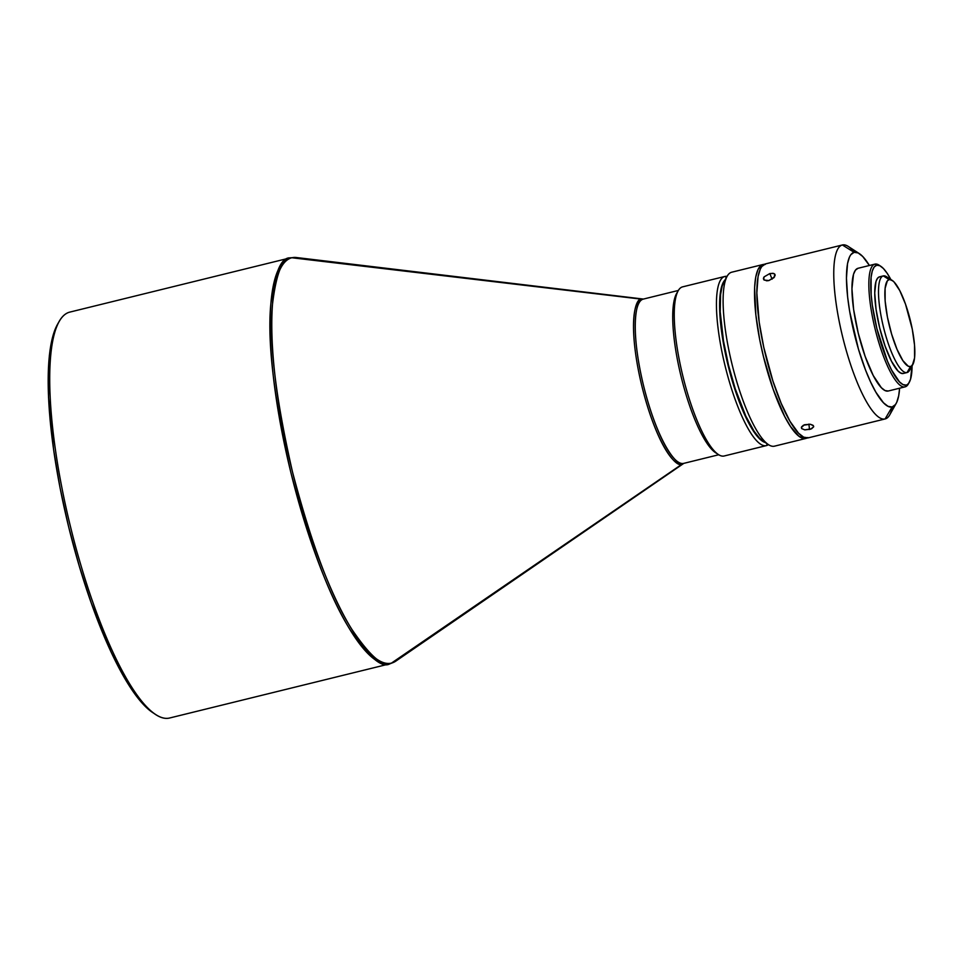 <?xml version="1.0" encoding="UTF-8"?>
<svg xmlns="http://www.w3.org/2000/svg" width="963" height="963" viewBox="0 0 963 963"><rect width="100%" height="100%" fill="white"/><g stroke="black" fill="none" stroke-linecap="round" stroke-linejoin="round"><path stroke-width="1.44" d="M769.81 273.564L772.121 279.174L769.81 273.564L772.964 273.299L774.878 274.238L773.927 277.681L768.895 280.558L766.68 280.811L763.707 279.583L764.056 276.911L769.81 273.564L773.783 273.48L774.878 274.238L774.541 276.911L768.895 280.558L764.177 280.077L763.418 278.331L764.056 276.911L769.81 273.564M803.443 425.213L810.256 424.25L812.892 425.237L813.711 426.765L810.617 429.173L804.791 429.871L801.673 428.595L801.36 427.488L804.418 424.767L810.256 424.25L813.398 425.706L813.711 426.765L811.604 428.776L804.791 429.871L801.673 428.595L801.553 426.886L803.443 425.213M808.896 424.105L809.51 429.486L808.896 424.105M718.759 454.753L683.742 463.372C678.698 468.066 658.824 446.712 643.621 385.97C628.959 325.097 636.724 297.158 643.356 299.084L678.325 290.465L643.356 299.084A84.6 20.464 76.2 0 0 643.32 299.084A84.6 20.464 76.2 0 0 643.645 386.043A84.6 20.464 76.2 0 0 683.706 463.384A4.971 4.827 -103.4 0 0 682.177 464.07A4.971 4.827 76.6 0 1 683.706 463.384L718.759 454.753L683.706 463.384A84.6 20.464 76.2 0 0 683.742 463.372A84.6 20.464 76.2 0 0 683.778 463.359L682.177 464.07A84.888 20.536 -103.8 0 1 641.948 386.38A84.888 20.536 -103.8 0 1 641.671 299.18L643.392 299.072A84.888 20.536 -103.8 0 0 641.671 299.18L291.885 257.759A4.971 4.827 -103.4 0 0 290.248 257.855L290.128 257.891A208.995 50.558 -103.8 0 1 290.212 257.867C280.991 257.193 274.479 273.071 270.675 305.488C267.389 343.574 274.13 399.26 290.874 472.544C309.99 545.263 329.84 597.83 350.436 630.235C368.877 657.356 382.034 668.539 389.919 663.796A4.971 4.827 -103.4 0 0 391.447 663.11C383.575 667.841 370.43 656.67 352.025 629.597C331.465 597.241 311.639 544.745 292.547 472.135C275.827 398.959 269.098 343.358 272.373 305.319C276.176 272.95 282.689 257.097 291.885 257.759A208.694 50.485 76.2 0 0 292.547 472.135A208.694 50.485 76.2 0 0 391.447 663.11L682.177 464.07L391.447 663.11A208.694 50.485 76.2 0 0 395.781 661.148L391.447 663.11A4.971 4.827 76.6 0 1 389.919 663.796A208.995 50.558 -103.8 0 1 290.922 472.725A208.995 50.558 -103.8 0 1 290.128 257.891L290.248 257.855A4.971 4.827 -103.4 0 0 290.212 257.867A4.971 4.827 76.6 0 1 291.885 257.759L641.671 299.18A4.971 4.827 -103.4 0 0 643.32 299.084A4.971 4.827 76.6 0 1 641.671 299.18C635.014 297.254 627.226 325.301 641.948 386.38C657.211 447.338 677.145 468.776 682.177 464.07A84.888 20.536 -103.8 0 0 683.814 463.359M169.548 718.025A208.995 50.558 -103.8 0 1 155.813 714.606A208.995 50.558 -103.8 0 1 70.6 527.146A208.995 50.558 -103.8 0 1 59.092 321.546A208.995 50.558 -103.8 0 1 69.842 312.096A208.995 50.558 76.2 0 0 69.745 312.12A208.995 50.558 76.2 0 0 70.552 526.966A208.995 50.558 76.2 0 0 169.548 718.025L389.919 663.796L169.548 718.025A208.995 50.558 76.2 0 0 169.632 718.001A208.995 50.558 76.2 0 0 169.717 717.977A208.995 50.558 -103.8 0 1 169.548 718.025M59.092 321.546L57.467 324.423A206.503 49.956 76.2 0 0 68.83 527.58A206.503 49.956 76.2 0 0 153.045 712.813L155.813 714.606M682.586 286.866L724.79 276.477A87.079 21.066 -103.8 0 1 724.826 276.465L726.439 277.476L724.826 276.465A87.079 21.066 76.2 0 0 725.103 365.916A87.079 21.066 76.2 0 0 766.367 445.604L724.176 455.993A87.079 21.066 -103.8 0 1 718.446 454.56A87.079 21.066 -103.8 0 1 682.948 376.449A87.079 21.066 -103.8 0 1 678.145 290.79A87.079 21.066 -103.8 0 1 682.623 286.854A87.079 21.066 76.2 0 0 682.586 286.866A87.079 21.066 76.2 0 0 682.923 376.377A87.079 21.066 76.2 0 0 724.176 455.993L766.367 445.604L767.355 443.919L766.367 445.604A87.079 21.066 -103.8 0 1 725.115 365.988A87.079 21.066 -103.8 0 1 724.79 276.477L682.623 286.854M678.145 290.79L676.52 293.667A84.6 20.464 76.2 0 0 681.178 376.882A84.6 20.464 76.2 0 0 715.678 452.766L718.446 454.56M765.104 442.462A84.6 20.464 -103.8 0 1 728.064 365.35A84.6 20.464 -103.8 0 1 725.091 279.86M842.3 244.999L765.489 263.898A89.571 21.668 76.2 0 0 765.453 263.91A89.571 21.668 76.2 0 0 765.79 355.985A89.571 21.668 76.2 0 0 808.222 437.864L885.105 418.941L892.111 406.976A79.616 19.26 -103.8 0 1 854.386 334.113A79.616 19.26 -103.8 0 1 854.133 252.33L842.372 244.975A89.571 21.668 76.2 0 0 842.661 336.978A89.571 21.668 76.2 0 0 885.105 418.941A89.571 21.668 -103.8 0 1 842.685 337.062A89.571 21.668 -103.8 0 1 842.336 244.987A89.571 21.668 -103.8 0 1 842.372 244.975A89.571 21.668 -103.8 0 1 854.362 252.282M908.795 383.081A63.197 15.288 -103.8 0 1 905.1 386.861L906.123 385.08A61.704 14.927 -103.8 0 1 876.884 328.612A61.704 14.927 -103.8 0 1 876.691 265.234L874.922 264.127A63.197 15.288 76.2 0 0 875.126 329.045A63.197 15.288 76.2 0 0 905.076 386.873A63.197 15.288 -103.8 0 1 875.138 329.093A63.197 15.288 -103.8 0 1 874.898 264.139L858.045 268.28A63.197 15.288 76.2 0 0 858.021 268.292A63.197 15.288 76.2 0 0 858.262 333.246A63.197 15.288 76.2 0 0 888.199 391.026L905.076 386.873L888.199 391.026A63.197 15.288 76.2 0 0 888.223 391.014A63.197 15.288 76.2 0 0 888.247 391.014L905.1 386.861A63.197 15.288 -103.8 0 1 905.076 386.873A63.197 15.288 76.2 0 0 908.326 384.02L909.301 382.287A61.704 14.927 -103.8 0 1 906.123 385.08L903.005 384.598L899.442 381.842L891.545 369.973L887.513 361.318L876.884 328.612L872.358 305.415L871.154 294.738L871.094 277.248L872.249 271.121L874.139 267.052L876.691 265.234L879.797 265.704L883.36 268.472L887.236 273.408L891.269 280.341M907.026 372.561L910.529 366.566A44.78 10.834 -103.8 0 1 889.306 325.59A44.78 10.834 -103.8 0 1 889.162 279.583L883.288 275.912A49.763 12.038 76.2 0 0 883.444 327.023A49.763 12.038 76.2 0 0 907.026 372.561A49.763 12.038 -103.8 0 1 883.456 327.059A49.763 12.038 -103.8 0 1 883.264 275.912L879.532 276.826A49.763 12.038 76.2 0 0 879.508 276.838A49.763 12.038 76.2 0 0 879.701 327.986A49.763 12.038 76.2 0 0 903.27 373.475L907.026 372.561L903.27 373.475A49.763 12.038 76.2 0 0 903.294 373.475A49.763 12.038 76.2 0 0 903.318 373.463L907.05 372.549A49.763 12.038 -103.8 0 1 907.026 372.561A49.763 12.038 76.2 0 0 909.59 370.31L912.828 364.544A44.78 10.834 -103.8 0 1 910.529 366.566L908.265 366.229L902.873 360.631L897.01 349.328L891.594 334.029L887.417 317.056L885.141 300.998L885.105 288.31L887.308 280.907L889.162 279.583L891.425 279.932L894.013 281.93L899.743 290.549L905.497 304.115L912.262 329.093L914.537 345.151L914.585 357.839L912.382 365.242L910.529 366.566L907.026 372.561A49.763 12.038 -103.8 0 0 910.962 366.421M807.054 438.009A89.571 21.668 -103.8 0 1 805.911 438.43A89.571 21.668 -103.8 0 1 805.875 438.442L774.457 446.17A89.571 21.668 -103.8 0 1 768.582 444.713A89.571 21.668 -103.8 0 1 732.061 364.363A89.571 21.668 -103.8 0 1 727.125 276.249A89.571 21.668 -103.8 0 1 731.736 272.204A89.571 21.668 76.2 0 0 731.687 272.216A89.571 21.668 76.2 0 0 732.036 364.291A89.571 21.668 76.2 0 0 774.457 446.17L805.875 438.442A89.571 21.668 -103.8 0 1 763.442 356.563A89.571 21.668 -103.8 0 1 763.105 264.488L731.736 272.204M727.125 276.249L723.875 282.015A84.6 20.464 76.2 0 0 728.534 365.23A84.6 20.464 76.2 0 0 763.033 441.114L759.434 438.057L754.125 431.28L745.819 416.124L735.214 388.727L728.497 365.085L723.502 341.034L720.216 311.892L720.565 294.666L722.142 286.264L723.899 281.978M879.508 276.838L883.264 275.912A49.763 12.038 -103.8 0 1 883.288 275.912A49.763 12.038 -103.8 0 1 889.571 279.523M858.021 268.292L874.898 264.139A63.197 15.288 -103.8 0 1 874.922 264.127A63.197 15.288 -103.8 0 1 879.929 265.764M801.673 428.595L801.36 427.488M763.707 279.583L763.418 278.331M763.069 264.488L763.141 264.476A89.571 21.668 -103.8 0 1 763.141 264.476A89.571 21.668 -103.8 0 1 764.309 264.331M717.026 453.525A84.6 20.464 -103.8 0 1 681.178 376.882A84.6 20.464 -103.8 0 1 677.374 292.367M290.032 257.915L69.842 312.096M58.286 323.038L53.242 334.787L49.39 355.323L48.439 367.962L48.523 397.358L53.591 449.589L60.067 487.868L68.746 527.218L79.291 566.112L91.292 603.079L111.034 651.807L117.811 665.638L131.305 688.822L144.257 705.349L153.105 712.849M169.632 718.001L390.003 663.772A208.995 50.558 -103.8 0 1 389.919 663.796L392.868 662.676M290.248 257.855L296.46 257.53A208.694 50.485 76.2 0 0 291.885 257.759L296.46 257.53L643.537 299.084M724.826 276.465A87.079 21.066 -103.8 0 1 727.029 276.417A87.079 21.066 76.2 0 0 724.826 276.465M768.426 444.605A87.079 21.066 -103.8 0 1 766.404 445.592A87.079 21.066 -103.8 0 1 766.367 445.604A87.079 21.066 76.2 0 0 768.426 444.605M766.067 442.679L761.468 440.452L756.352 435.144L745.35 416.245L734.745 388.847L728.028 365.206L721.829 333.403L719.59 305.716L720.095 294.786L721.672 286.372L725.909 279.162M807.837 437.527L803.708 438.514L798.833 436.155L790.563 426.573L784.713 416.522L773.205 389.389L763.43 356.479L759.663 339.409L755.847 314.889L754.619 287.407L755.726 277.115L757.941 269.676L761.179 265.391L765.308 264.404M842.336 244.987L765.453 263.91L761.781 266.546L760.289 269.098L758.074 276.537L756.834 292.921L759.205 322.232L763.779 347.354L772.88 380.939L781.198 403.389L789.997 421.313L798.52 433.169L803.696 437.178L808.222 437.864A89.571 21.668 76.2 0 0 808.258 437.852A89.571 21.668 76.2 0 0 808.294 437.852M892.412 406.892A89.571 21.668 -103.8 0 1 885.141 418.941L808.222 437.864M896.204 403.377A79.616 19.26 -103.8 0 0 899.598 388.221L898.696 395.733L896.734 402.341L895.397 404.616L892.111 406.976L885.105 418.941A89.571 21.668 -103.8 0 1 885.105 418.941A89.571 21.668 76.2 0 0 889.716 414.897L896.204 403.377A79.616 19.26 -103.8 0 1 892.111 406.976L888.091 406.362L883.492 402.799L875.909 392.254L870.684 382.155L865.544 370.033L858.442 349.112L849.679 311.482L847.645 297.146L846.441 278.138L847.536 263.573L849.51 256.965L850.835 254.689L854.133 252.33L858.153 252.944L862.74 256.507L869.396 265.487A79.616 19.26 -103.8 0 0 859.357 253.63A79.616 19.26 -103.8 0 0 854.133 252.33L842.372 244.975A89.571 21.668 76.2 0 1 848.259 246.444L859.357 253.63M858.045 268.28L855.433 270.146L853.507 274.311L851.942 288.768L853.615 309.436L858.25 333.198L865.147 356.418L873.26 375.558L881.35 387.704L884.997 390.533L888.199 391.026M912.081 365.073L910.565 379.193L908.675 383.25L905.076 386.873M879.532 276.826L877.474 278.307L875.957 281.569L874.729 292.957L876.041 309.243L879.688 327.938L885.129 346.223L891.521 361.294L897.889 370.863L900.766 373.09L903.27 373.475M892.099 280.317L886.55 276.718A49.763 12.038 76.2 0 0 883.288 275.912L889.162 279.583A44.78 10.834 -103.8 0 1 892.099 280.317A44.78 10.834 -103.8 0 1 910.36 320.486A44.78 10.834 -103.8 0 1 912.828 364.544M880.736 266.245L879.075 265.162A63.197 15.288 76.2 0 0 874.922 264.127L876.691 265.234A61.704 14.927 -103.8 0 1 880.736 266.245A61.704 14.927 -103.8 0 1 890.823 279.487M912.081 365.88A61.704 14.927 -103.8 0 1 909.301 382.287M813.398 425.706L813.711 426.765M774.878 274.238L775.143 275.442M768.582 444.713L763.033 441.114M731.687 272.216L763.105 264.488M69.745 312.12L290.128 257.891M390.003 663.772L395.781 661.148L683.935 463.275M724.212 455.981L766.404 445.592M774.505 446.17L805.911 438.43M808.258 437.852L885.141 418.941"/></g></svg>
